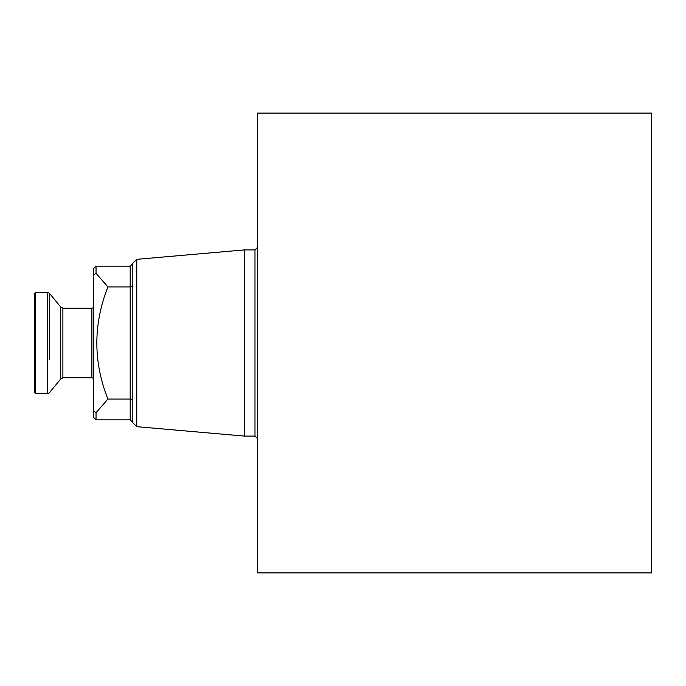 <?xml version="1.0" encoding="UTF-8"?>
<svg xmlns="http://www.w3.org/2000/svg" width="686" height="686" viewBox="0 0 686 686"><rect width="100%" height="100%" fill="white"/><g stroke="black" fill="none" stroke-linecap="round" stroke-linejoin="round"><path stroke-width="1.03" d="M132.818 400.204L130.194 399.072L130.194 419.849L96.04 419.849L93.416 417.217L93.416 268.783L96.04 266.151L96.04 273.277L107.908 286.928L130.194 286.928L132.818 285.796M96.04 419.849L96.04 412.723L93.416 410.665M96.04 266.151L130.194 266.151L130.194 399.072L107.908 399.072L96.04 412.723M93.416 275.335L96.04 273.277M136.763 426.675L132.818 422.739L132.818 263.261L136.763 259.325L244.482 249.901L244.482 436.099L136.763 426.675L136.763 259.325M257.619 438.731L254.986 436.099L244.482 436.099M257.619 572.887L257.619 113.113L651.7 113.113L651.7 572.887L257.619 572.887M107.908 286.928C93.15 324.392 93.15 361.779 107.908 399.072M47.523 292.425L47.523 393.575L35.612 393.575L35.612 292.425L47.523 292.425L49.401 293.222L49.401 326.579M35.612 393.575L34.3 392.263L34.3 293.737L35.612 292.425M254.986 436.099L254.986 249.901L244.482 249.901M49.401 359.421L49.401 293.222L60.72 307.045L62.889 308.185L62.889 377.815L60.72 378.955L60.72 307.045M62.889 377.815L91.898 377.815L91.898 308.185L62.889 308.185M130.194 419.849L132.818 422.473M130.194 266.151L132.818 263.527M254.986 249.901L257.619 247.269M47.523 393.575L49.401 392.778L60.72 378.955M91.898 377.815L93.416 378.295M91.898 308.185L93.416 307.705"/></g></svg>
